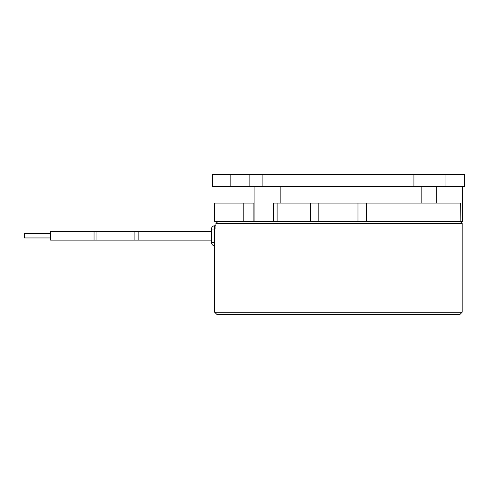 <?xml version="1.0" encoding="UTF-8"?>
<svg xmlns="http://www.w3.org/2000/svg" width="489" height="489" viewBox="0 0 489 489"><rect width="100%" height="100%" fill="white"/><g stroke="black" fill="none" stroke-linecap="round" stroke-linejoin="round"><path stroke-width="0.73" d="M273.589 221.315L273.589 203.094L366.53 203.094L366.53 221.315L214.671 221.315L214.671 203.094L254.072 203.094M462.16 312.22L214.671 312.22L216.847 314.396L459.984 314.396L462.16 312.22L462.16 223.491L215.9 223.491L218.1 221.315M280.173 203.094L280.173 186.346M215.9 223.491L215.9 229.029M460.167 221.315L460.277 203.094L460.167 221.315L366.53 221.315M366.53 203.094L460.167 203.094M357.991 203.094L357.991 221.315L357.991 203.094M318.84 203.094L318.84 221.315M462.374 186.346L462.374 221.315L460.277 221.315M445.98 186.346L464.55 186.346L464.55 174.604L445.98 174.604L445.98 186.346L426.97 186.346L426.97 174.604L445.98 174.604M249.861 186.346L249.861 174.604L212.281 174.604L212.281 186.346L426.97 186.346M249.861 174.604L426.97 174.604M212.281 174.604L212.281 186.346M24.45 233.589L50.544 233.589L24.45 233.595L24.45 237.947L50.544 237.947M214.738 229.029L211.48 229.029A3.264 3.264 0 0 1 214.738 225.765A3.264 3.264 0 0 0 211.48 229.029L211.48 242.513A3.264 3.264 0 0 0 214.738 245.771L214.738 225.765L215.9 225.765M50.544 231.419L94.041 231.419L50.544 231.413L50.544 240.117L211.48 240.117M310.301 203.094L310.301 221.315M277.104 203.094L277.104 221.315M253.895 203.094L253.895 221.315M243.21 203.094L243.21 221.315M413.926 174.604L413.926 186.346M262.905 174.604L262.905 186.346M230.851 174.604L230.851 186.346M214.738 242.513L211.48 242.513A3.264 3.264 0 0 0 214.738 245.771M94.041 240.117L94.041 231.419L96.07 231.413L134.885 231.419L134.885 240.117M94.041 231.419L138.161 231.419L138.161 240.117M96.07 231.419L96.07 240.117M459.984 221.315L462.16 223.491M254.072 221.315L254.072 186.346M214.671 312.22L214.671 245.771M421.818 203.094L421.818 186.346M436.28 203.094L436.28 186.346M134.885 231.419L211.48 231.419"/></g></svg>
